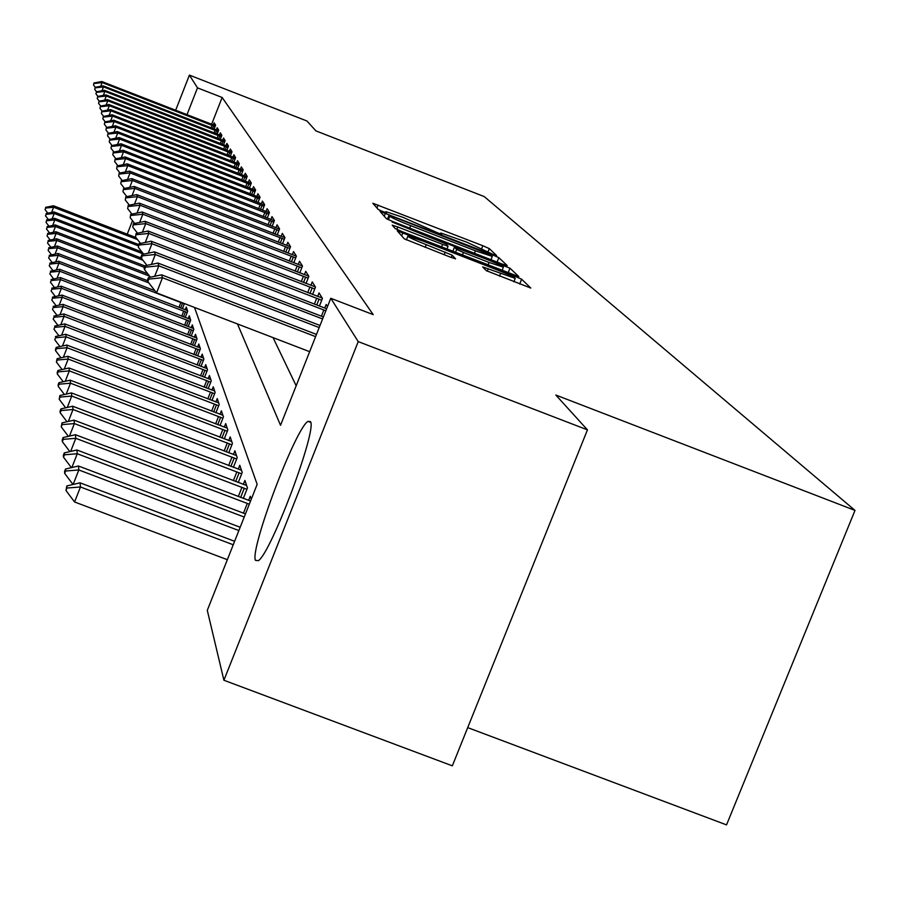 <?xml version="1.0" encoding="UTF-8"?>
<svg xmlns="http://www.w3.org/2000/svg" width="900" height="900" viewBox="0 0 900 900"><rect width="100%" height="100%" fill="white"/><g stroke="black" fill="none" stroke-linecap="round" stroke-linejoin="round"><path stroke-width="1.35" d="M492.907 254.34L496.553 255.487L489.308 248.625L482.839 245.734L372.803 203.243L378.27 209.498L382.793 211.523L386.561 212.771L385.886 211.669L402.975 217.339L437.929 232.965L441.63 234.191L440.843 233.021L466.436 242.021L492.907 254.34M255.442 560.34C249.705 549.281 295.673 427.826 308.025 421.369L310.433 421.605C317.531 429.03 271.316 552.623 258.379 560.678L255.442 560.34M486.304 270.653L530.809 288.056L521.629 279.225L514.665 276.097L397.271 230.839L404.224 238.792L449.944 256.984L455.58 258.84L452.194 255.184L426.251 244.676C414.09 239.839 407.97 236.981 407.88 236.115L422.91 241.054L496.642 269.696C508.995 274.613 515.183 277.504 515.227 278.37L482.681 266.918L486.304 270.653M175.657 110.272L189.405 75.116L306.945 120.994L315.934 130.894L484.2 196.56L855 510.412L555.829 395.044L587.452 429.863L358.234 341.606L223.909 680.254L207.292 610.357L257.164 484.335L194.524 307.451M189.405 75.116L197.494 87.862L186.998 114.683M237.476 323.955L280.53 425.295L330.784 298.282L373.219 314.651L222.143 97.481L197.494 87.862M330.784 298.282L358.234 341.606M501.941 263.959L507.251 265.624L498.859 257.67L492.255 254.711L380.036 211.399L386.37 218.644L392.996 221.625L501.941 263.959M508.14 272.812L509.985 268.2L518.771 276.525M396.832 229.421L397.8 226.98L392.231 225.157L395.089 228.476L401.873 231.536L518.749 276.626M397.8 226.98L442.62 244.395L448.076 246.206L445.95 243.889L392.141 222.007L509.985 268.2M222.143 97.481L211.635 124.279M273.049 337.624L296.168 385.785M213.334 124.92L214.155 122.816L215.606 125.156L214.088 129.026M216.349 129.881L217.192 127.744L218.678 130.151L217.136 134.111M219.465 134.989L220.32 132.817L221.861 135.304L220.275 139.354M222.683 140.265L223.549 138.049L225.135 140.625L223.504 144.765M225.99 145.71L226.879 143.449L228.51 146.104L226.845 150.356M229.41 151.324L230.321 149.029L232.009 151.763L230.299 156.127M232.942 157.129L233.865 154.789L235.609 157.612L233.854 162.09M236.599 163.125L237.532 160.74L239.344 163.665L237.532 168.266M240.368 169.335L241.335 166.894L243.203 169.92L241.346 174.645M244.282 175.748L245.261 173.261L247.196 176.389L245.284 181.249M248.321 182.396L249.322 179.843L251.325 183.094L249.356 188.089M252.506 189.281L253.53 186.671L255.611 190.035L253.586 195.176M256.849 196.414L257.895 193.748L260.044 197.246L257.963 202.534M261.349 203.816L262.418 201.094L264.656 204.716L262.507 210.161M266.029 211.489L267.12 208.71L269.438 212.468L267.221 218.093M270.877 219.465L272.002 216.619L274.41 220.534L272.126 226.328M275.918 227.768L277.065 224.843L279.574 228.915L277.211 234.9M281.16 236.385L282.341 233.404L284.951 237.634L282.51 243.81M286.627 245.374L287.831 242.303L290.554 246.713L288.022 253.102M292.32 254.722L293.558 251.584L296.381 256.174L293.771 262.789M298.249 264.488L299.52 261.259L302.479 266.051L299.767 272.903M304.436 274.669L305.741 271.35L308.835 276.356L306.022 283.466M310.905 285.311L312.244 281.903L315.473 287.134L312.559 294.502M317.666 296.438L319.05 292.928L322.425 298.406L319.399 306.067M324.743 308.081L326.171 304.47L327.488 306.619M182.385 308.723L184.41 303.559M185.22 309.769L186.278 307.058L187.695 311.231L185.22 317.509M188.156 318.589L189.248 315.821L190.699 320.141L188.167 326.61M191.205 327.724L192.308 324.9L193.826 329.366L191.205 336.037M194.355 337.196L195.491 334.294L197.055 338.929L194.355 345.803M197.618 346.995L198.787 344.036L200.407 348.84L197.618 355.928M201.004 357.176L202.196 354.139L203.884 359.123L201.004 366.435M204.525 367.729L205.74 364.624L207.495 369.799L204.525 377.348M208.17 378.697L209.43 375.514L211.241 380.891L208.17 388.699M211.961 390.094L213.255 386.82L215.145 392.411L211.961 400.489M215.91 401.94L217.237 398.588L219.195 404.404L215.899 412.774M220.016 414.281L221.377 410.839L223.425 416.891L220.005 425.565M224.291 427.14L225.686 423.596L227.824 429.907L224.28 438.896M228.746 440.539L230.186 436.894L232.414 443.486L228.735 452.812M233.404 454.522L234.877 450.776L237.206 457.661L233.381 467.348M238.252 469.136L239.782 465.277L242.213 472.466L238.23 482.535M243.338 484.414L244.912 480.431L247.455 487.957L243.304 498.442M248.648 500.4L250.268 496.294L251.269 499.241M467.707 727.616L726.536 824.884L855 510.412M127.226 234.191L132.502 220.669M587.452 429.863L452.34 765.832L223.909 680.254M491.321 255.172L392.749 216.585L388.969 215.325L389.745 216.259C391.961 217.89 398.947 221.029 410.715 225.675L475.425 250.83L492.289 256.421L491.321 255.172M489.015 262.429L503.381 267.176C503.291 266.344 497.25 263.531 485.257 258.761L454.478 247.208L456.671 249.446L463.455 252.495L489.015 262.429L487.991 264.994M135.945 237.544L53.483 205.763L53.617 207.225L137.509 239.569M45.63 208.08L45.056 209.576L45.63 208.08L53.617 207.225L51.593 212.456M53.483 205.763L45.574 207.349M45.056 209.576L47.858 213.21M93.949 82.991L93.51 85.005L93.949 82.991L101.824 81.529L215.393 125.685M215.055 126.551L102.139 82.552L100.676 86.31M101.824 81.529L102.139 82.552L94.095 83.509M95.31 87.311L93.51 85.005M138.634 244.541L54.079 211.95L54.225 213.469L138.139 245.801M46.114 214.335L45.517 215.843L46.114 214.335L54.225 213.469L52.121 218.857M54.079 211.95L46.057 213.57M45.517 215.843L48.42 219.611M141.941 251.955L54.686 218.34L54.833 219.904L143.606 254.093M46.598 220.77L46.001 222.311L46.598 220.77L54.833 219.904L52.672 225.472M54.686 218.34L46.541 219.994M46.001 222.311L49.005 226.215M141.334 258.053L55.316 224.933L55.474 226.541L142.92 260.213M47.104 227.419L46.496 228.982L47.104 227.419L55.474 226.541L53.235 232.29M55.316 224.933L47.047 226.609M46.496 228.982L49.613 233.032M95.164 87.334L94.725 89.392L95.164 87.334L103.163 85.849L218.486 130.669M218.126 131.569L103.489 86.895L101.981 90.776M103.163 85.849L103.489 86.895L95.31 87.862M96.593 91.778L94.725 89.392M96.424 91.811L95.974 93.904L96.424 91.811L104.535 90.293L221.659 135.799M221.299 136.733L104.873 91.384L103.32 95.377M104.535 90.293L104.873 91.384L96.57 92.362M97.92 96.39L95.974 93.904M97.706 96.435L97.256 98.561L97.706 96.435L105.953 94.883L224.944 141.097M224.572 142.054L106.301 96.008L104.692 100.136M105.953 94.883L106.301 96.008L97.864 96.998M99.281 101.16L97.256 98.561M145.013 265.995L55.969 231.739L56.137 233.393L144.461 267.39M47.633 234.281L47.014 235.868L47.633 234.281L56.137 233.393L53.82 239.333M55.969 231.739L47.565 233.449M47.014 235.868L50.242 240.064M99.045 101.205L98.584 103.376L99.045 101.205L107.415 99.619L228.33 146.565M227.947 147.555L107.775 100.778L106.121 105.041M107.415 99.619L107.775 100.778L99.214 101.779M100.699 106.065L98.584 103.376M147.78 273.814L56.644 238.759L56.812 240.469L149.602 276.165M48.172 241.369L47.542 242.977L48.172 241.369L56.812 240.469L54.416 246.611M56.644 238.759L48.105 240.502M47.542 242.977L50.884 247.331M100.418 106.121L99.956 108.349L100.418 106.121L108.934 104.513L231.829 152.213M231.424 153.236L109.305 105.705L107.584 110.115M108.934 104.513L109.305 105.705L100.586 106.729M102.15 111.15L99.956 108.349M147.589 280.71L57.341 246.004L57.51 247.781L148.849 282.892M48.724 248.681L48.094 250.324L48.724 248.681L57.51 247.781L55.035 254.126M57.341 246.004L48.656 247.792M48.094 250.324L51.559 254.846M101.846 111.206L101.374 113.479L101.846 111.206L110.498 109.564L235.44 158.051M235.024 159.109L110.88 110.801L109.103 115.358M110.498 109.564L110.88 110.801L102.015 111.825M103.669 116.392L101.374 113.479M154.901 290.711L58.061 253.496L58.241 255.341L184.286 303.863M49.309 256.252L48.656 257.918L49.309 256.252L58.241 255.341L55.676 261.9M58.061 253.496L49.23 255.33M48.656 257.918L52.256 262.609M103.32 116.46L102.847 118.778L103.32 116.46L112.106 114.784L239.175 164.081M238.748 165.172L112.5 116.066L110.666 120.78M112.106 114.784L112.5 116.066L103.5 117.101M105.221 121.826L102.847 118.778M187.459 310.545L58.804 261.248L58.984 263.149L187.2 312.48M49.905 264.071L49.241 265.759L49.905 264.071L58.984 263.149L56.34 269.944M58.804 261.248L49.826 263.115M49.241 265.759L52.976 270.653M104.839 121.905L104.366 124.267L104.839 121.905L113.782 120.195L243.045 170.314M242.595 171.439L114.188 121.511L112.286 126.394M113.782 120.195L114.188 121.511L105.03 122.569M106.841 127.44L104.366 124.267M190.451 319.387L59.569 269.269L59.76 271.238L190.204 321.401M50.512 272.16L49.849 273.892L50.512 272.16L59.76 271.238L57.015 278.28M59.569 269.269L50.445 271.181M49.849 273.892L53.73 278.966M106.414 127.53L105.93 129.949L106.414 127.53L115.504 125.775L247.05 176.76M246.589 177.93L115.931 127.147L113.951 132.21M115.504 125.775L115.931 127.147L106.605 128.216M108.517 133.256L105.93 129.949M193.545 328.545L60.367 277.571L60.57 279.608L193.32 330.637M51.154 280.553L50.479 282.296L51.154 280.553L60.57 279.608L57.724 286.909M60.367 277.571L51.075 279.529M50.479 282.296L54.517 287.584M108.045 133.346L107.55 135.832L108.045 133.346L117.293 131.569L251.19 183.442M250.706 184.657L117.731 132.986L115.684 138.229M117.293 131.569L117.731 132.986L108.248 134.066M110.261 139.286L107.55 135.832M196.751 338.017L61.2 286.178L61.391 288.293L196.56 340.211M51.818 289.226L51.12 291.015L51.818 289.226L61.391 288.293L58.444 295.864M61.2 286.178L51.739 288.169M51.12 291.015L55.328 296.516M109.733 139.388L109.237 141.919L109.733 139.388L119.149 137.565L255.476 190.361M254.981 191.621L119.599 139.039L117.484 144.472M119.149 137.565L119.599 139.039L109.935 140.13M112.061 145.53L109.237 141.919M200.07 347.85L62.055 295.099L62.258 297.281L199.901 350.123M52.504 298.238L51.795 300.049L52.504 298.238L62.258 297.281L59.197 305.145M62.055 295.099L52.425 297.135M51.795 300.049L56.171 305.786M111.487 145.643L110.981 148.241L111.487 145.643L121.073 143.775L259.931 197.539M259.414 198.844L121.545 145.305L119.34 150.953M121.073 143.775L121.545 145.305L111.701 146.407M113.929 152.01L110.981 148.241M203.524 358.043L62.932 304.346L63.157 306.619L203.377 360.416M53.212 307.575L52.492 309.42L53.212 307.575L63.157 306.619L59.974 314.775M62.932 304.346L53.134 306.439M52.492 309.42L57.049 315.405M113.299 152.134L112.793 154.789L113.299 152.134L123.064 150.232L264.555 204.975M264.015 206.336L123.559 151.808L121.264 157.68M123.064 150.232L123.559 151.808L113.524 152.933M115.875 158.737L112.793 154.789M207.09 368.618L63.855 313.942L64.08 316.305L206.977 371.104M53.955 317.272L53.224 319.151L53.955 317.272L64.08 316.305L60.773 324.787M63.855 313.942L53.865 316.091M53.224 319.151L57.971 325.395M115.189 158.873L114.683 161.595L115.189 158.873L125.134 156.926L269.347 212.692M268.796 214.11L125.64 158.569L123.266 164.666M125.134 156.926L125.64 158.569L115.414 159.705M117.9 165.724L114.683 161.595M210.814 379.598L64.811 323.91L65.047 326.363L210.724 382.196M54.72 327.341L53.977 329.265L54.72 327.341L65.047 326.363L61.605 335.194M64.811 323.91L54.63 326.115M53.977 329.265L58.928 335.779M117.146 165.881L116.629 168.671L117.146 165.881L127.282 163.879L274.331 220.725M273.757 222.188L127.811 165.589L125.336 171.934M127.282 163.879L127.811 165.589L117.383 166.736M120.004 172.991L116.629 168.671M214.672 391.016L65.812 334.282L66.049 336.825L214.627 393.728M55.519 337.815L54.754 339.772L55.519 337.815L66.049 336.825L62.46 346.016M65.812 334.282L55.417 336.532M54.754 339.772L59.929 346.579M119.183 173.16L118.665 176.018L119.183 173.16L129.521 171.112L279.517 229.061M278.91 230.591L130.072 172.89L127.485 179.494M129.521 171.112L130.072 172.89L119.43 174.049M122.198 180.551L118.665 176.018M218.689 402.885L66.847 345.06L67.095 347.715L218.678 405.731M56.351 348.705L56.25 347.377L55.474 349.369L55.575 350.707L56.351 348.705L67.095 347.715L63.36 357.3M66.847 345.06L56.25 347.377M55.575 350.707L60.975 357.817M121.297 180.731L120.78 183.667L121.297 180.731L131.85 178.627L284.906 237.735M284.276 239.333L132.412 180.484L129.724 187.369M131.85 178.627L132.412 180.484L121.567 181.665M124.481 188.426L120.78 183.667M222.862 415.249L67.916 356.287L68.186 359.055L222.896 418.23M57.218 360.056L57.105 358.673L56.419 362.093L57.218 360.056L68.186 359.055L64.282 369.045M67.916 356.287L57.105 358.673M56.419 362.093L62.066 369.529M123.514 188.618L122.974 191.644L123.514 188.618L134.269 186.458L290.52 246.769M289.868 248.434L134.865 188.393L132.053 195.581M134.269 186.458L134.865 188.393L123.784 189.585M126.855 196.627L122.974 191.644M227.216 428.13L69.041 367.988L69.322 370.868L227.295 431.246M58.117 371.88L58.005 370.429L57.195 372.51L57.307 373.961L58.117 371.88L69.322 370.868L65.239 381.296M69.041 367.988L58.005 370.429M57.307 373.961L63.214 381.746M125.809 196.841L125.269 199.946L125.809 196.841L136.789 194.625L296.381 256.185M295.695 257.929L137.407 196.639L134.483 204.143M136.789 194.625L137.407 196.639L126.09 197.843M129.352 205.178L125.269 199.946M231.761 441.551L70.211 380.183L70.504 383.197L231.885 444.825M59.051 384.21L58.939 382.702L58.117 384.817L58.23 386.336L59.051 384.21L70.504 383.197L66.24 394.088M70.211 380.183L58.939 382.702M58.23 386.336L64.406 394.504M128.205 205.414L127.665 208.609L128.205 205.414L139.421 203.141L302.434 265.984M301.77 267.817L140.074 205.234L137.002 213.086M139.421 203.141L140.074 205.234L128.509 206.46M131.951 214.11L127.665 208.609M236.498 455.569L71.438 392.918L71.73 396.056L236.678 459M60.041 397.08L59.917 395.516L59.186 399.251L60.041 397.08L71.73 396.056L67.275 407.452M71.438 392.918L59.917 395.516M59.186 399.251L65.666 407.824M130.714 214.369L130.162 217.654L130.714 214.369L142.166 212.029L308.734 276.199M308.126 278.156L142.852 214.222L139.635 222.424M142.166 212.029L142.852 214.222L131.017 215.46M134.674 223.447L130.162 217.654M241.447 470.205L72.709 406.226L73.024 409.511L241.684 473.816M61.065 410.535L60.941 408.892L60.075 411.109L60.199 412.762L61.065 410.535L73.024 409.511L68.355 421.436M72.709 406.226L60.941 408.892M60.199 412.762L66.994 421.751M133.335 223.718L132.784 227.104L133.335 223.718L145.046 221.321L315.315 286.886M314.752 288.945L145.755 223.605L142.391 232.2M145.046 221.321L145.755 223.605L133.65 224.865M137.52 233.201L132.784 227.104M246.623 485.505L74.047 420.142L74.374 423.574L246.915 489.308M62.134 424.609L61.999 422.887L61.245 426.881L62.134 424.609L74.374 423.574L69.48 436.084M74.047 420.142L61.999 422.887M61.245 426.881L68.377 436.331M136.069 233.505L135.517 236.993L136.069 233.505L148.05 231.03L322.211 298.046M321.694 300.24L148.792 233.438L145.26 242.438M148.05 231.03L148.792 233.438L136.406 234.709M140.501 243.428L135.517 236.993M250.56 501.03L75.442 434.711L75.791 438.311L249.3 504.202M63.259 439.346L63.124 437.546L62.212 439.864L62.348 441.675L63.259 439.346L75.791 438.311L70.65 451.429M75.442 434.711L63.124 437.546M62.348 441.675L69.84 451.62M138.938 243.754L138.375 247.354L138.938 243.754L151.189 241.211L326.644 308.756M325.845 310.781L151.965 243.72L148.264 253.17M151.189 241.211L151.965 243.72L139.297 245.014M143.64 254.138L138.375 247.354M245.464 513.9L76.905 449.978L77.265 453.746L244.215 517.05M64.429 454.793L64.294 452.902L63.36 455.276L63.506 457.178L64.429 454.793L77.265 453.746L71.865 467.527M76.905 449.978L64.294 452.902M63.506 457.178L71.381 467.64M141.941 254.498L141.007 256.882L141.379 258.221L142.312 255.814L141.941 254.498L154.485 251.876L323.392 316.957M322.605 318.96L155.306 254.509L151.414 264.442M154.485 251.876L155.306 254.509L142.312 255.814M146.936 265.387L141.379 258.221M240.176 527.265L78.446 465.998L78.817 469.957L238.871 530.572M65.666 471.004L65.52 469.024L64.564 471.442L64.71 473.445L65.666 471.004L78.817 469.957L73.136 484.447M78.446 465.998L65.52 469.024M64.71 473.445L73.013 484.481M145.102 265.77L144.146 268.222L144.529 269.618L145.485 267.165L145.102 265.77L157.95 263.059L320.029 325.474M319.196 327.577L158.805 265.826L154.71 276.278M157.95 263.059L158.805 265.826L145.485 267.165M150.401 277.2L144.529 269.618M234.619 541.305L80.055 482.816L80.46 486.979L233.246 544.781M66.971 488.036L66.803 485.955L65.992 490.534L66.971 488.036L80.46 486.979L74.576 501.975L227.34 559.699M80.055 482.816L66.803 485.955M65.992 490.534L74.576 501.975M148.421 277.616L147.431 280.125L147.836 281.599L148.826 279.079L148.421 277.616L161.584 274.815L316.485 334.429M315.608 336.645L162.484 277.729L156.555 292.86L147.836 281.599M309.656 351.686L156.555 292.86M161.584 274.815L162.484 277.729L148.826 279.079M440.55 233.91L440.798 233.28M385.582 212.535L385.83 211.905L385.549 212.524M376.931 207.99L378.113 205.009M481.759 248.422L482.839 245.734M487.969 251.966L489.308 248.625M384.233 216.236L385.436 213.188M491.861 255.69L492.255 254.711M497.104 262.08L498.859 257.67M387.428 219.251L388.957 215.381L387.416 219.251M388.384 219.701L389.745 216.259M409.736 228.127L410.715 225.675M474.446 253.271L475.425 250.83M441.596 246.971L442.62 244.395M446.94 249.041L448.065 246.206L446.951 249.053M502.706 266.411L503.201 265.162M454.455 247.196L452.812 251.325L454.478 247.208M455.501 252.371L456.671 249.446M462.431 255.06L463.455 252.495M487.226 271.204L488.205 268.729M499.5 276.221L500.58 273.532M425.171 247.365L426.251 244.676M444.173 254.745L445.252 252.056M451.282 257.49L452.194 255.184M401.636 235.868L402.896 232.684M514.17 277.358L514.665 276.097M519.694 284.062L521.629 279.225M212.062 125.347L211.084 127.856M213.581 125.955L212.614 128.441M215.089 130.331L214.076 132.919M216.63 130.95L215.618 133.515M218.194 135.484L217.159 138.139M219.769 136.102L218.722 138.757M221.411 140.782L220.331 143.539M223.009 141.424L221.929 144.157M224.73 146.261L223.616 149.096M226.35 146.903L225.236 149.726M228.15 151.909L227.002 154.845M229.792 152.572L228.645 155.486M231.683 157.759L230.501 160.785M233.359 158.422L232.178 161.438M180.664 308.059L182.588 303.154M178.954 307.406L180.9 302.468M235.339 163.789L234.112 166.928M237.037 164.475L235.811 167.591M183.465 316.834L185.456 311.749M181.732 316.17L183.735 311.062M239.119 170.032L237.847 173.284M240.851 170.73L239.58 173.959M186.368 325.912L188.426 320.659M184.601 325.238L186.671 319.95M243.034 176.501L241.718 179.865M244.789 177.199L243.484 180.551M189.36 335.329L191.498 329.873M187.571 334.631L189.72 329.164M247.084 183.195L245.711 186.671M248.873 183.904L247.511 187.369M192.465 345.071L194.692 339.424M190.643 344.374L192.87 338.692M251.28 190.125L249.862 193.736M253.102 190.845L251.696 194.445M195.683 355.185L197.989 349.324M193.826 354.476L196.132 348.581M255.634 197.314L254.16 201.06M257.49 198.056L256.028 201.78M199.024 365.681L201.409 359.595M197.123 364.95L199.53 358.841M260.145 204.761L258.615 208.654M262.035 205.526L260.516 209.396M202.477 376.571L204.964 370.249M200.542 375.829L203.051 369.484M264.836 212.513L263.239 216.551M266.76 213.278L265.185 217.294M206.066 387.889L208.654 381.319M204.097 387.146L206.696 380.543M269.707 220.545L268.054 224.752M271.665 221.333L270.023 225.518M209.801 399.668L212.501 392.839M207.799 398.902L210.499 392.029M274.77 228.915L273.037 233.28M276.773 229.714L275.051 234.056M213.683 411.93L216.495 404.809M211.635 411.142L214.447 403.988M280.035 237.611L278.235 242.156M282.071 238.421L280.294 242.955M217.721 424.688L220.646 417.274M215.629 423.889L218.565 416.441M285.514 246.667L283.646 251.415M287.606 247.5L285.739 252.225M221.929 437.996L224.977 430.267M219.791 437.186L222.851 429.412M291.229 256.106L289.282 261.056M293.366 256.961L291.42 261.889M226.305 451.89L229.5 443.812M224.123 451.058L227.329 442.946M297.191 265.95L295.155 271.125M299.374 266.827L297.338 271.969M230.884 466.391L234.214 457.954M228.645 465.548L231.998 457.065M303.412 276.233L301.286 281.632M305.64 277.121L303.525 282.499M235.654 481.556L239.141 472.736M233.37 480.69L236.88 471.825M309.926 286.976L307.688 292.624M312.199 287.887L309.971 293.512M240.638 497.43L244.294 488.194M238.309 496.541L241.976 487.26M316.721 298.215L314.381 304.132M319.05 299.149L316.721 305.032M243.461 513.146L247.32 503.415M323.854 309.983L321.401 316.181M308.025 421.369L310.68 422.381M440.494 233.899L440.752 233.235M490.984 259.706L492.289 256.421M502.065 270.461L503.381 267.176M513.855 281.801L515.227 278.37M406.373 239.929L407.801 236.329"/></g></svg>
